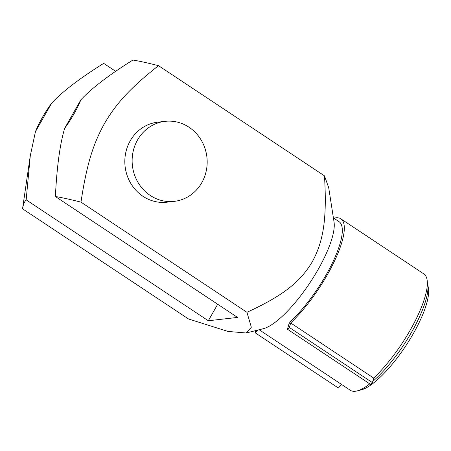 <?xml version="1.0" encoding="UTF-8"?>
<svg xmlns="http://www.w3.org/2000/svg" width="451" height="451" viewBox="0 0 451 451"><rect width="100%" height="100%" fill="white"/><g stroke="black" fill="none" stroke-linecap="round" stroke-linejoin="round"><path stroke-width="0.68" d="M26.169 199.849C24.382 201.755 23.176 204.743 22.55 208.813L30.279 155.747L26.169 199.849L208.311 320.757L237.53 317.419L55.383 196.512C56.894 166.594 59.994 143.858 64.685 128.293A43.629 12.538 -56.4 0 0 73.975 113.94A43.629 12.538 -56.4 0 0 80.83 99.863C91.553 88.306 108.911 75.035 132.91 60.045C139.077 61.043 147.607 62.92 158.504 65.671C128.574 89.287 115.546 104.683 104.373 123.704C93.735 143.074 86.93 162.597 80.983 202.138C70.085 199.387 61.55 197.51 55.383 196.512M115.738 71.382L103.691 63.382C79.692 78.373 62.334 91.643 51.617 103.2A43.629 12.538 -56.4 0 0 42.321 117.559A43.629 12.538 -56.4 0 0 35.466 131.63L30.279 155.747M318.169 269.41A67.12 19.286 123.6 0 1 263.232 328.734L246.173 332.99L251.337 327.234L246.939 312.301C285.652 294.514 300.958 280.629 312.323 261.743C322.769 242.238 327.296 221.199 324.461 175.834L328.706 187.695L334.05 222.044A67.12 19.286 123.6 0 1 318.169 269.41M22.55 208.813L188.507 318.975L227.98 331.423L246.173 332.99M189.037 127.238A40.269 37.489 -96.5 0 1 206.355 170.388A40.269 37.489 -96.5 0 1 174.227 201.366A40.269 37.489 -96.5 0 1 150.273 195.469A40.269 37.489 -96.5 0 1 132.955 152.32A40.269 37.489 -96.5 0 1 165.083 121.342A40.269 37.489 -96.5 0 1 189.037 127.238M174.227 201.366L166.921 202.2A40.269 37.489 -96.5 0 1 142.973 196.303A40.269 37.489 -96.5 0 1 125.649 153.154A40.269 37.489 -96.5 0 1 157.782 122.176L165.083 121.342M427.328 282.303A67.12 19.286 123.6 0 1 427.785 284.265A67.12 19.286 123.6 0 1 411.898 331.632A67.12 19.286 123.6 0 1 372.763 381.411M369.758 383.863A67.12 19.286 123.6 0 1 356.961 390.955A67.12 19.286 123.6 0 1 350.433 390.329L259.167 329.749M356.961 390.955L361.172 389.906A63.766 18.322 -56.4 0 0 413.358 333.548A63.766 18.322 -56.4 0 0 428.45 288.55L427.785 284.265M333.83 218.188A70.474 20.25 123.6 0 1 340.832 218.808A70.474 20.25 123.6 0 1 344.322 228.516A70.474 20.25 123.6 0 1 290.675 322.955L289.407 327.505L287.484 329.253L288.747 324.703A3.354 0.964 123.6 0 1 291.205 320.791A67.12 19.286 -56.4 0 0 326.203 274.744A67.12 19.286 -56.4 0 0 338.972 221.604L333.407 217.906M287.484 329.253L370.508 384.365L372.43 382.617L373.693 378.068A70.474 20.25 -56.4 0 0 427.345 283.628A70.474 20.25 -56.4 0 0 423.85 273.915L340.832 218.808M341.458 384.37L338.385 388.029L255.367 332.923L255.294 331.406L256.027 330.532M373.693 378.068L290.675 322.955M372.43 382.617L289.407 327.505M257.73 330.104L255.367 332.923M246.939 312.301L80.983 202.138M324.461 175.834L158.504 65.671M217.692 304.25L208.311 320.757M35.466 131.63L51.617 103.2M80.83 99.863L64.685 128.293"/></g></svg>
